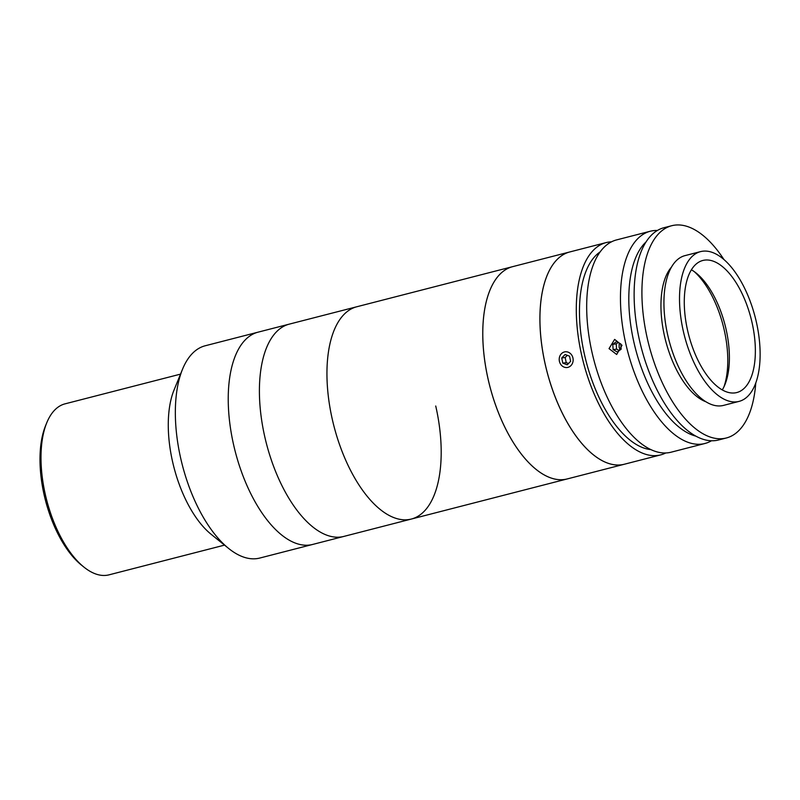 <?xml version="1.0" encoding="UTF-8"?>
<svg xmlns="http://www.w3.org/2000/svg" width="800" height="800" viewBox="0 0 800 800"><rect width="100%" height="100%" fill="white"/><g stroke="black" fill="none" stroke-linecap="round" stroke-linejoin="round"><path stroke-width="1.2" d="M83.88 567.06L81.39 565.05A85.24 40.32 -104.4 0 1 44.25 495.39A85.24 40.32 -104.4 0 1 45.54 425.77L46.75 422.8A88.28 41.76 75.6 0 0 45.41 494.91A88.28 41.76 75.6 0 0 83.88 567.06A88.28 41.76 75.6 0 0 109.03 574.84L224.53 545.12M180.52 374.13L65.02 403.85A88.28 41.76 75.6 0 0 46.75 422.8M435.73 406A109.59 51.84 -104.4 0 1 411.38 519.04L259.79 558.05A109.59 51.84 -104.4 0 1 228.57 548.39L211.15 534.31A88.28 41.76 -104.4 0 1 172.68 462.16A88.28 41.76 -104.4 0 1 174.03 390.05L182.49 369.31A109.59 51.84 -104.4 0 1 205.17 345.78L258.05 332.17A109.59 51.84 -104.4 0 0 233.7 445.22A109.59 51.84 -104.4 0 1 258.05 332.17L289.22 324.15A109.59 51.84 -104.4 0 0 264.87 437.19A109.59 51.84 -104.4 0 1 289.22 324.15L356.76 306.77A109.59 51.84 -104.4 0 0 332.41 419.81A109.59 51.84 -104.4 0 0 411.38 519.04A109.59 51.84 -104.4 0 1 332.9 421.92A109.59 51.84 -104.4 0 1 356.76 306.77L512.6 266.67A109.59 51.84 -104.4 0 0 482.77 331.97A109.59 51.84 -104.4 0 0 567.23 478.93A109.59 51.84 -104.4 0 1 488.74 381.81A109.59 51.84 -104.4 0 1 512.6 266.67L569.75 251.96A109.59 51.84 -104.4 0 0 545.4 365A109.59 51.84 -104.4 0 0 624.37 464.23A109.59 51.84 -104.4 0 1 539.91 317.27A109.59 51.84 -104.4 0 1 569.75 251.96L606.11 242.6A109.59 51.84 -104.4 0 1 611.45 241.84M228.57 548.39A109.59 51.84 -104.4 0 1 180.82 458.82A109.59 51.84 -104.4 0 1 182.49 369.31M312.68 544.44A109.59 51.84 -104.4 0 1 233.7 445.22A109.59 51.84 -104.4 0 0 312.68 544.44M343.85 536.42A109.59 51.84 -104.4 0 1 264.87 437.19A109.59 51.84 -104.4 0 0 343.85 536.42M645.97 242.01A103.5 48.96 75.6 0 0 633.98 342.56A103.5 48.96 75.6 0 0 695.93 436.15M711.47 440.76A109.59 51.84 -104.4 0 1 704.89 443.5A109.59 51.84 -104.4 0 1 625.92 344.28A109.59 51.84 -104.4 0 1 650.27 231.24A109.59 51.84 -104.4 0 1 657.36 230.47M704.89 443.5L671.13 452.19A109.59 51.84 -104.4 0 1 592.15 352.97A109.59 51.84 -104.4 0 1 616.5 239.93L650.27 231.24M609.03 348.63L614.64 339.4L622.02 345.29L616.66 354.48L609.03 348.63M619.23 343.03L619.08 347.28L620.19 349.9M650.95 449.6A103.5 48.96 -104.4 0 1 584.63 355.26A103.5 48.96 -104.4 0 1 600.08 251.94M665.78 452.96A109.59 51.84 -104.4 0 1 660.74 454.87A109.59 51.84 -104.4 0 1 581.76 355.65A109.59 51.84 -104.4 0 1 606.11 242.6M700.55 251.62L684.97 255.63A77.32 36.57 75.6 0 0 668.29 337.51A77.32 36.57 75.6 0 0 721.48 405.79A77.32 36.57 75.6 0 0 723.51 405.4L739.09 401.38A77.32 36.57 75.6 0 0 755.77 319.5A77.32 36.57 75.6 0 0 702.58 251.23A77.32 36.57 75.6 0 0 700.55 251.62A77.32 36.57 75.6 0 0 683.87 333.5A77.32 36.57 75.6 0 0 737.06 401.78A77.32 36.57 75.6 0 0 739.09 401.38M704.62 260.12A68.19 32.25 75.6 0 0 702.83 260.47A68.19 32.25 75.6 0 0 688.12 332.67A68.19 32.25 75.6 0 0 735.02 392.89A68.19 32.25 75.6 0 0 736.81 392.54A68.19 32.25 75.6 0 0 751.52 320.33A68.19 32.25 75.6 0 0 704.62 260.12M723.96 386.84A73.06 34.56 75.6 0 0 694.32 271.67M722.29 389.9A68.19 32.25 75.6 0 0 724.95 384.58A68.19 32.25 75.6 0 0 696.28 273.16A68.19 32.25 75.6 0 0 691.38 269.79M724 259.63A109.59 51.84 75.6 0 0 674.6 225.16A109.59 51.84 75.6 0 0 671.73 225.72L663.94 227.72A109.59 51.84 75.6 0 0 640.3 343.77A109.59 51.84 75.6 0 0 715.68 440.55A109.59 51.84 75.6 0 0 718.56 439.99L726.35 437.98A109.59 51.84 75.6 0 0 755.77 383.05M671.73 225.72A109.59 51.84 75.6 0 0 648.09 341.77A109.59 51.84 75.6 0 0 723.48 438.54A109.59 51.84 75.6 0 0 726.35 437.98M671.38 267.22A73.06 34.56 75.6 0 0 665.57 340.46A73.06 34.56 75.6 0 0 706.01 401.8M620.79 343.94L616.6 341.51L612.77 344.34L613.13 349.59L617.32 352.02L621.15 349.19L620.79 343.94M618.18 342.43L616.22 343.88L612.77 344.34M616.22 343.88L616.58 349.13L613.13 349.59M616.58 349.13L619.19 350.64M571.27 354.46A7.91 6.96 -97.6 0 0 561.41 353.71A7.91 6.96 -97.6 0 0 561.08 364.85A7.91 6.96 -97.6 0 0 570.94 365.6A7.91 6.96 -97.6 0 0 571.27 354.46M569.57 356.2L565.12 354.5L561.73 357.96L562.78 363.11L567.23 364.81L570.62 361.35L569.57 356.2M567.3 355.33L565.18 357.5L561.73 357.96M565.18 357.5L566.23 362.65L562.78 363.11M566.23 362.65L568.49 363.52M660.74 454.87L411.38 519.04"/></g></svg>
